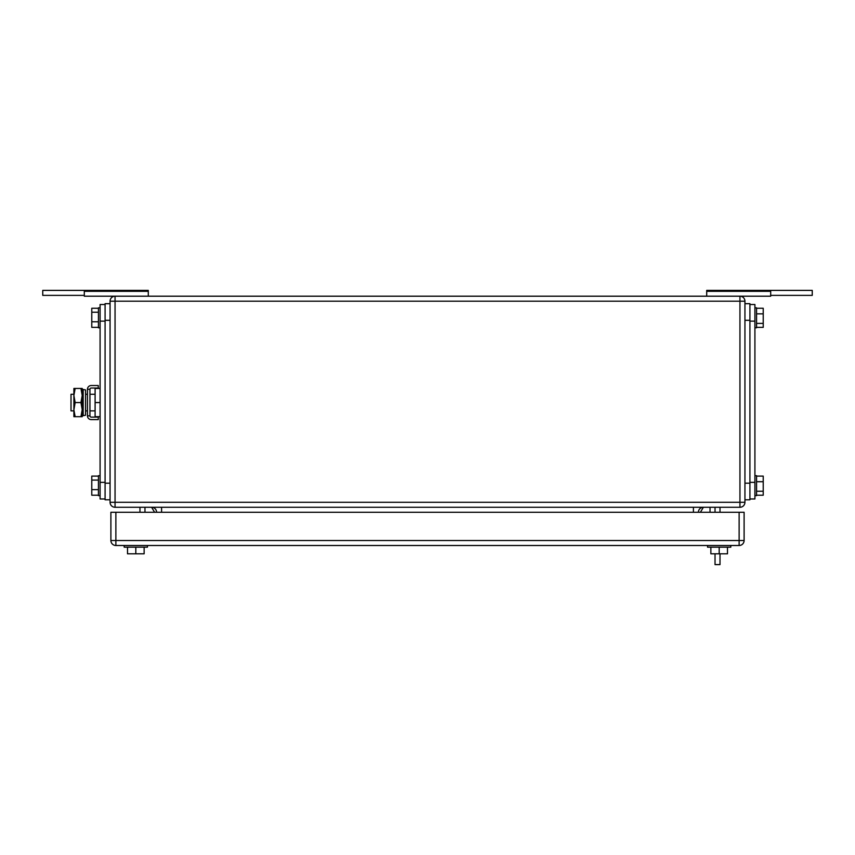 <?xml version="1.0" encoding="UTF-8"?>
<svg xmlns="http://www.w3.org/2000/svg" width="855" height="855" viewBox="0 0 855 855"><rect width="100%" height="100%" fill="white"/><g stroke="black" fill="none" stroke-linecap="round" stroke-linejoin="round"><path stroke-width="1.28" d="M770.697 295.37L812.25 295.37L812.25 290.39L706.711 290.39L706.711 296.204M770.697 290.39L770.697 296.204L739.949 296.204A4.991 4.991 0 0 1 744.94 301.184L744.94 502.291A4.991 4.991 0 0 1 739.949 507.272L115.051 507.272A4.991 4.991 0 0 1 110.06 502.291L110.06 301.184A4.991 4.991 0 0 1 115.051 296.204L84.303 296.204L84.303 290.39L42.75 290.39L42.75 295.37L84.303 295.37M706.711 291.32L770.697 291.32M84.303 290.39L148.289 290.39L148.289 296.204M148.289 291.32L84.303 291.32M144.965 512.263L144.965 507.272M154.605 512.263L151.613 507.272A4.991 4.991 0 0 1 156.593 512.263M710.035 512.263L710.035 507.272M700.395 512.263L703.387 507.272A4.991 4.991 0 0 0 698.407 512.263A4.991 4.991 0 0 1 703.387 507.272A4.991 4.991 0 0 0 698.407 512.263M139.974 507.272L139.974 512.263M739.949 296.204L739.949 301.184L744.94 301.184A4.991 4.991 0 0 0 739.949 296.204L115.051 296.204L115.051 502.291L739.949 502.291L739.949 507.272A4.991 4.991 0 0 0 744.94 502.291L739.949 502.291L739.949 301.184L110.06 301.184M754.912 304.508L749.921 304.508L754.912 304.508L754.912 498.967L749.921 498.967M756.568 308.26L763.226 308.26L763.226 323.393L756.568 323.393M756.568 327.358L763.226 327.358L763.226 323.393M763.226 313.849L756.568 313.849M754.912 327.786L756.568 327.786L756.568 307.832L754.912 307.832M756.568 476.117L763.226 476.117L763.226 491.251L756.568 491.251M756.568 495.216L763.226 495.216L763.226 491.251M763.226 481.707L756.568 481.707M754.912 495.644L756.568 495.644L756.568 475.701L754.912 475.701M749.921 303.685L744.94 303.685L749.921 303.685L749.921 499.801L744.94 499.801M720.006 553.816L720.006 564.61L715.026 564.61L715.026 553.816M715.026 507.272L715.026 512.263M720.006 512.263L720.006 507.272M730.811 545.501L730.811 547.168L707.545 547.168L707.545 545.501M727.487 547.168L727.487 553.816L719.183 553.816L719.183 547.168M719.183 553.816L710.868 553.816L710.868 547.168M147.455 545.501L147.455 547.168L124.189 547.168L124.189 545.501M144.132 547.168L144.132 553.816L135.817 553.816L135.817 547.168M135.817 553.816L127.513 553.816L127.513 547.168M744.107 540.52L744.107 512.263L115.874 512.263L115.874 545.501L739.126 545.501A4.991 4.991 0 0 0 744.107 540.52L739.126 540.52L739.126 545.501M115.874 545.501A4.991 4.991 0 0 1 110.894 540.52L110.894 512.263L115.874 512.263M100.088 498.967L105.079 498.967L100.088 498.967L100.088 304.508L105.079 304.508M98.432 495.216L91.774 495.216L91.774 489.637L98.432 489.637M98.432 476.117L91.774 476.117L91.774 489.637M91.774 480.083L98.432 480.083M100.088 475.701L98.432 475.701L98.432 495.644L100.088 495.644M98.432 327.358L91.774 327.358L91.774 321.769L98.432 321.769M98.432 308.26L91.774 308.26L91.774 321.769M91.774 312.225L98.432 312.225M100.088 307.832L98.432 307.832L98.432 327.786L100.088 327.786M105.079 499.801L110.06 499.801L105.079 499.801L105.079 303.685L110.06 303.685M73.893 394.262L71.008 394.262L71.008 410.881L73.893 410.881M100.088 416.695L95.097 416.695L95.097 388.448L100.088 388.448M100.088 402.566L95.097 402.566M75.154 388.448L73.893 395.502L73.893 388.448L82.208 388.448L82.208 416.695L73.893 416.695L73.893 395.502L75.154 402.566L73.893 409.919L75.154 416.695M75.154 402.566L80.947 402.566L82.208 409.63L80.947 416.695M80.947 388.448L82.208 395.502L80.947 402.566M98.261 419.602L98.261 417.112L91.218 417.112A1.261 1.261 0 0 1 89.946 415.851L87.456 415.851A3.762 3.762 0 0 0 91.218 419.602L98.261 419.602M89.946 389.292A1.261 1.261 0 0 1 91.218 388.031L98.261 388.031L98.261 385.53L91.218 385.53A3.762 3.762 0 0 0 87.456 389.292L89.946 389.292L89.946 415.851M87.456 389.292L87.456 415.851M85.532 413.66L85.532 415.209L83.17 415.701L83.17 389.442L85.532 389.933L85.532 413.66M83.17 389.442L82.369 393.268L82.369 411.875L83.17 415.701M693.416 507.272L693.416 512.263M161.584 512.263L161.584 507.272M110.06 502.291L115.051 502.291L115.051 507.272M749.921 482.348L754.912 482.348M749.921 321.138L754.912 321.138M744.94 320.304L749.921 320.304M744.94 483.182L749.921 483.182M110.894 540.52L739.126 540.52L739.126 512.263M105.079 482.348L100.088 482.348M100.088 321.138L105.079 321.138M110.06 320.304L105.079 320.304M110.06 483.182L105.079 483.182M85.532 394.262L87.456 394.262M89.946 394.262L95.097 394.262M85.532 410.881L87.456 410.881M89.946 410.881L95.097 410.881"/></g></svg>

